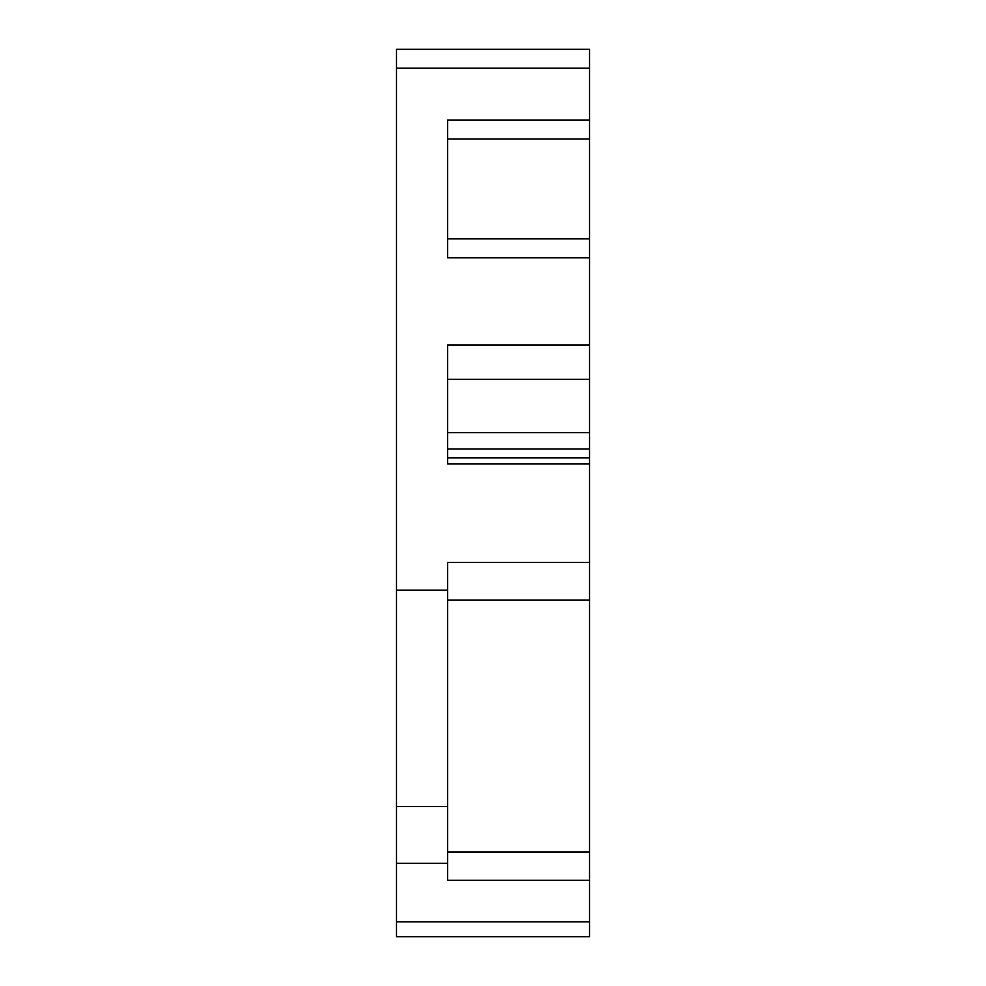 <?xml version="1.0" encoding="UTF-8"?>
<svg xmlns="http://www.w3.org/2000/svg" width="986" height="986" viewBox="0 0 986 986"><rect width="100%" height="100%" fill="white"/><g stroke="black" fill="none" stroke-linecap="round" stroke-linejoin="round"><path stroke-width="1.48" d="M589.505 921.873L396.495 921.873L396.495 936.7L589.505 936.7L589.505 880.313L447.595 880.313L447.595 562.439L589.505 562.439L589.505 463.851L447.595 463.851L447.595 345.088L589.505 345.088L589.505 120.021L447.595 120.021L447.595 257.802L589.505 257.802L447.595 257.802M589.505 120.021L589.505 49.3L396.495 49.3L396.495 590.158L447.595 590.158M589.505 463.851L589.505 345.088M589.505 880.313L589.505 562.439L447.595 562.439M447.595 806.511L396.495 806.511L396.495 590.158M447.595 863.28L396.495 863.28L396.495 806.511M396.495 921.873L396.495 863.28M589.505 851.929L447.595 851.929M589.505 852.36L447.595 852.36M589.505 68.219L396.495 68.219M589.505 138.952L447.595 138.952M589.505 238.871L447.595 238.871M589.505 379.29L447.595 379.29M589.505 432.632L447.595 432.632M589.505 448.963L447.595 448.963M589.505 457.849L447.595 457.849M589.505 600.043L447.595 600.043"/></g></svg>
